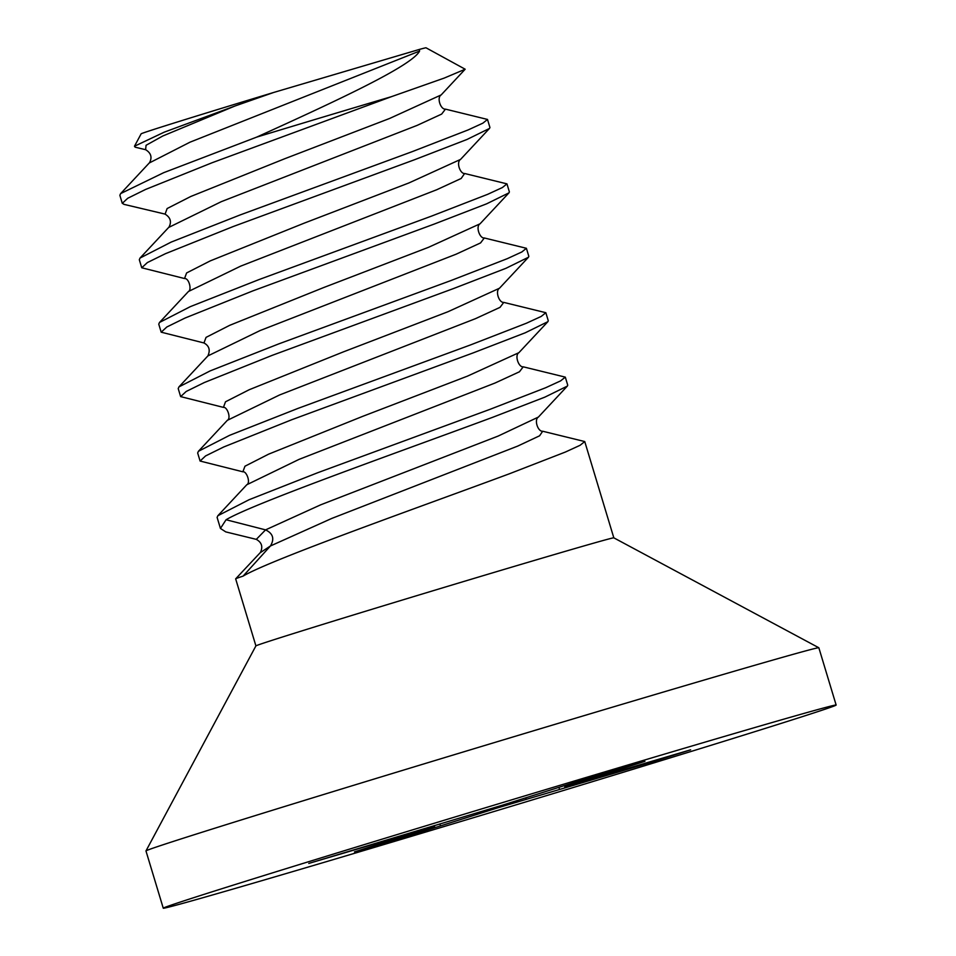 <?xml version="1.0" encoding="UTF-8"?>
<svg xmlns="http://www.w3.org/2000/svg" width="956" height="956" viewBox="0 0 956 956"><rect width="100%" height="100%" fill="white"/><g stroke="black" fill="none" stroke-linecap="round" stroke-linejoin="round"><path stroke-width="1.43" d="M836.142 705.05A351.438 3.035 -16.8 0 0 689.061 746.839A351.438 3.035 163.2 0 0 342.021 851.426A351.438 3.035 163.2 0 0 163.261 908.2A351.438 3.035 163.2 0 0 310.341 866.411A351.438 3.035 -16.8 0 0 657.381 761.824A351.438 3.035 -16.8 0 0 836.142 705.05L818.85 647.786A351.438 3.035 -16.8 0 0 818.838 647.762A351.438 3.035 -16.8 0 0 671.769 689.575A351.438 3.035 163.2 0 0 326.008 793.767A351.438 3.035 163.2 0 0 145.981 850.912A351.438 3.035 163.2 0 0 145.969 850.936L163.261 908.2M564.781 787.003L690.626 749.815L651.956 762.028L496.953 808.071L411.259 835.126L354.461 851.904L434.622 826.247L308.776 863.423L502.45 805.179L588.143 778.124L644.942 761.335L564.769 786.955M542.685 431.24C537.953 431.849 533.854 419.684 538.395 417.067L498.136 436.067L320.678 504.828L265.577 529.875C273.046 533.484 274.671 538.861 270.44 545.972L331.887 518.379L517.71 446.094L539.59 435.805L542.685 431.24L584.749 441.553L580.065 445.305L565.378 452.045L509.524 473.734C417.222 507.983 270.584 559.702 243.099 576.11A186.934 1.613 -16.8 0 0 235.666 578.81A186.934 1.613 -16.8 0 0 235.654 578.834L255.909 645.909A186.934 1.613 -16.8 0 1 351.677 615.497A186.934 1.613 -16.8 0 1 535.587 560.073A186.934 1.613 -16.8 0 1 613.812 537.834L818.838 647.762M122.284 203.353L119.859 195.299L120.623 193.59L163.727 172.666L256.638 137.138A186.934 1.613 -16.8 0 1 391.422 96.676L211.993 162.783L145.515 189.479L127.734 198.262L122.284 203.341L124.34 204.441M140.054 258.036L171.184 242.083L239.884 215.04L412.275 151.622L468.129 129.932L482.9 123.145L487.5 119.44L489.926 127.495L489.508 128.427L466.994 139.468L414.701 159.676L233.192 226.536L165.472 253.675L147.391 262.553L141.739 267.776L139.313 259.721L140.054 258.036L168.997 227.086M487.5 119.44L445.448 109.127L441.66 114.087L417.234 125.344L221.266 201.68L168.638 227.468M434.155 224.098L486.664 203.807L508.962 192.849L509.381 191.917L506.955 183.863L502.378 187.543L487.799 194.271L431.718 216.044L259.016 279.582L190.375 306.613L159.485 322.471L158.756 324.144L161.194 332.198L166.846 326.976L185.106 318.013L252.826 290.899L434.155 224.098M489.496 128.415L460.577 159.389C456.024 162.054 460.051 174.04 464.843 173.55L506.955 183.863M453.598 288.521L505.951 268.301L528.417 257.272L528.835 256.339L526.398 248.285L521.856 251.954L507.254 258.682L451.172 280.466L278.746 343.897L210.165 370.892L178.963 386.881L178.21 388.566L180.636 396.62L186.193 391.458L204.369 382.52L272.149 355.369L453.598 288.521M484.214 237.948L526.398 248.285M473.053 352.943L525.25 332.784L547.872 321.682L548.278 320.762L545.852 312.708L541.192 316.436L526.481 323.2L470.615 344.889L298.069 408.367L229.595 435.327L198.418 451.292L197.665 452.989L200.091 461.043L205.576 455.928L223.752 446.966L291.783 419.72L473.053 352.943M503.716 302.383L545.852 312.708M492.507 417.366L544.908 397.122L567.326 386.105L567.733 385.184L565.307 377.13L560.575 380.894L545.745 387.706L490.07 409.311L317.798 472.694L249.11 499.713L217.86 515.714L217.108 517.411L220.442 528.453L226.07 519.741C253.555 503.334 400.205 451.602 492.507 417.366M523.231 366.817C518.642 367.546 514.34 355.19 518.941 352.656L467.388 376.162L362.647 416.374L268.636 454.148L244.951 466.217L242.872 471.81C246.469 470.842 250.938 482.756 246.791 484.752L299.073 459.37L495.029 383.033L519.455 371.776L523.219 366.817L565.295 377.13M256.638 137.138C338.998 99.806 412.156 65.653 419.565 51.086L189.945 142.205L149.22 163.01M464.628 173.49L461.151 178.485L436.761 189.73L240.709 266.115L188.428 291.496C192.001 290.074 189.037 277.957 184.508 278.531L141.739 267.776M159.497 322.483L188.165 291.795M204.082 342.989L203.975 342.965C209.185 345.821 210.487 350.135 207.882 355.919L260.14 330.537L456.143 254.188L480.569 242.92L484.31 237.96C479.697 238.63 475.443 226.369 480.043 223.812L428.467 247.329L323.737 287.529L229.739 325.303L206.054 337.372L203.975 342.965L161.194 332.186M223.501 407.399L223.417 407.387C227.158 406.539 231.412 418.286 227.349 420.329L279.618 394.948L475.598 318.611L500.024 307.354L503.764 302.383C499.032 302.98 494.957 290.803 499.486 288.234L447.922 311.752L343.204 351.951L249.205 389.725L225.508 401.783L223.417 407.387L180.636 396.609M242.872 471.81L200.091 461.043M226.07 519.741L265.577 529.875L256.304 539.363L225.771 531.895L220.442 528.453M235.056 105.973L162.771 136.003L146.077 145.276L145.599 149.698L135.178 147.2L134.473 146.244L164.193 132.179L235.056 105.973L273.631 92.481L419.457 49.401A148.801 1.291 163.2 0 1 426.029 47.8L465.178 69.226L444.217 78.081L391.422 96.676M465.166 69.226L441.146 94.943L389.558 118.484L284.804 158.708L190.806 196.47L167.133 208.539L165.089 214.12M460.577 159.401L408.929 182.943L304.223 223.142L210.272 260.88L186.599 272.95L184.52 278.543M419.457 49.401L419.565 51.086M273.631 92.481A148.801 1.291 163.2 0 0 141.141 133.816L134.473 146.244M439.903 823.905L440.154 824.849M434.622 826.247L434.406 825.53M558.89 787.362L559.248 788.401M525.8 797.806L526.111 799.216M496.953 808.071L496.511 806.972M411.259 835.126L411.283 833.967M651.956 762.028L651.359 761.418M260.151 552.759L270.44 545.972L243.099 576.11M613.824 537.846L584.749 441.553M120.659 193.59L149.566 162.639C152.327 157.322 151.024 153.008 145.647 149.698M123.874 204.333L165.089 214.108M445.424 109.127C440.596 109.605 436.593 97.62 441.122 94.955M169.009 227.074C171.769 221.756 170.455 217.442 165.053 214.12M178.963 386.881L207.882 355.919M198.418 451.292L227.337 420.329M217.872 515.714L246.791 484.752M260.402 552.484L235.69 578.81M256.316 539.375C261.729 542.387 263.091 546.748 260.426 552.472M528.417 257.272L499.486 288.234M508.962 192.849L480.043 223.812M518.941 352.645L547.872 321.682M538.395 417.067L567.326 386.105M255.909 645.898L145.981 850.912"/></g></svg>
